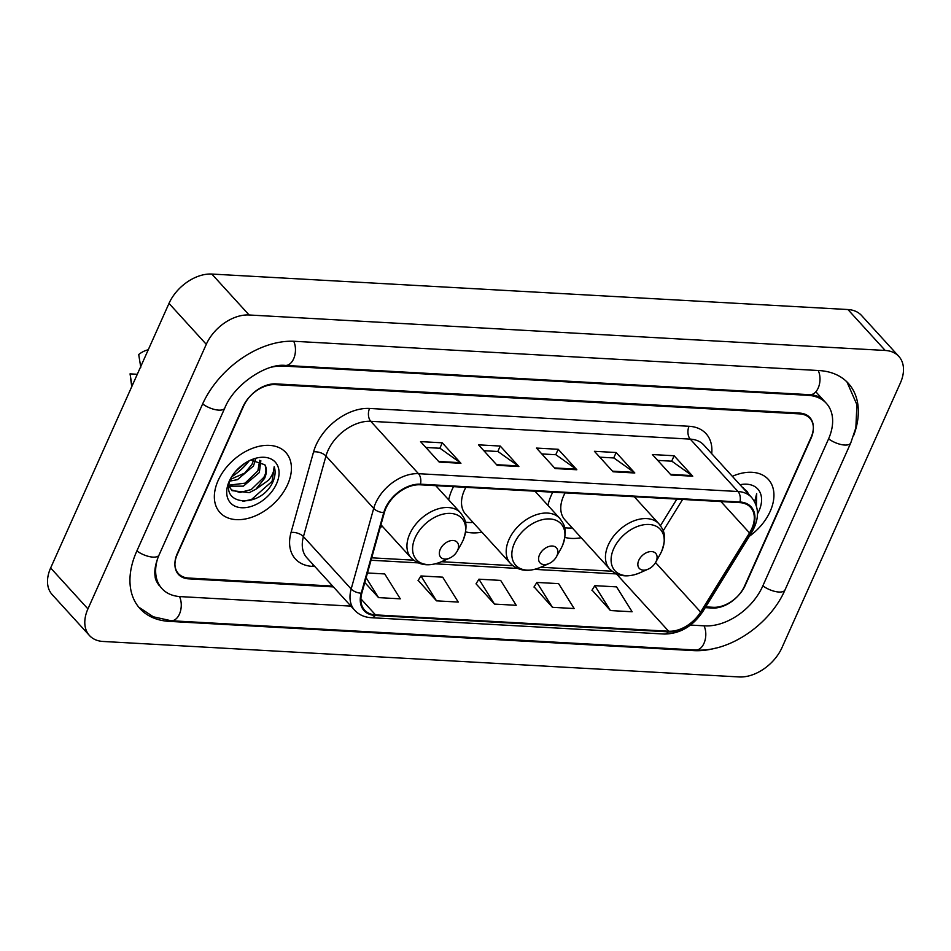 <?xml version="1.0" encoding="UTF-8"?>
<svg xmlns="http://www.w3.org/2000/svg" width="951" height="951" viewBox="0 0 951 951"><rect width="100%" height="100%" fill="white"/><g stroke="black" fill="none" stroke-linecap="round" stroke-linejoin="round"><path stroke-width="1.43" d="M552.757 492.19A49.202 32.798 137.7 0 0 551.271 495.269A49.202 32.798 137.7 0 0 547.942 505.397M564.918 537.41A49.202 32.798 137.7 0 0 581.18 537.707M453.508 486.65A49.202 32.798 137.7 0 0 452.022 489.729A49.202 32.798 137.7 0 0 448.694 499.857M465.669 531.871A49.202 32.798 137.7 0 0 481.919 532.168M380.317 527.02A49.202 32.798 137.7 0 0 382.659 526.64M231.58 476.831A46.421 30.943 137.7 0 0 249.174 460.819M705.701 606.881L713.155 607.297A27.852 18.568 137.7 0 0 745.275 585.305L811.025 438.304A27.852 18.568 137.7 0 0 809.872 418.333A27.852 18.568 137.7 0 0 799.672 413.887L275.136 384.632A27.852 18.568 137.7 0 0 243.016 406.624L177.266 553.625A27.852 18.568 137.7 0 0 178.408 573.596A27.852 18.568 137.7 0 0 188.619 578.042L332.66 586.078M690.497 625.069L704.846 625.865A50.13 33.416 137.7 0 0 762.654 586.268L828.404 439.279A50.13 33.416 137.7 0 0 826.348 403.331A50.13 33.416 137.7 0 0 807.97 395.319L283.446 366.064A50.13 33.416 137.7 0 0 271.617 367.145M157.854 557.892A50.13 33.416 137.7 0 0 161.943 588.598A50.13 33.416 137.7 0 0 180.31 596.61L350.919 606.12M900.359 383.027A37.137 24.75 137.7 0 0 898.826 356.399A37.137 24.75 137.7 0 0 885.215 350.467L249.114 314.983A37.137 24.75 137.7 0 0 206.284 344.321L87.932 608.902A37.137 24.75 137.7 0 0 89.465 635.53A37.137 24.75 137.7 0 0 103.077 641.461L739.177 676.946A37.137 24.75 137.7 0 0 781.995 647.607L900.359 383.027M898.826 356.399L861.535 315.47A37.137 24.75 137.7 0 0 847.923 309.539L211.823 274.054A37.137 24.75 137.7 0 0 169.005 303.393L50.641 567.973A37.137 24.75 137.7 0 0 52.174 594.601L89.465 635.53M853.713 435.392A79.836 53.22 137.7 0 0 848.304 383.324A79.836 53.22 137.7 0 0 819.049 370.557L294.513 341.302A79.836 53.22 137.7 0 0 202.444 404.365L136.694 551.354A79.836 53.22 137.7 0 0 139.975 608.604A79.836 53.22 137.7 0 0 169.242 621.372L693.778 650.627A79.836 53.22 137.7 0 0 715.853 648.083M218.112 480.564A44.566 29.707 137.7 0 0 219.943 512.518A44.566 29.707 137.7 0 0 254.82 516.096A44.566 29.707 137.7 0 0 287.666 484.451A44.566 29.707 137.7 0 0 285.823 452.498A44.566 29.707 137.7 0 0 250.957 448.92A44.566 29.707 137.7 0 0 218.112 480.564A44.566 29.707 137.7 0 0 219.943 512.518A44.566 29.707 137.7 0 0 254.82 516.096A44.566 29.707 137.7 0 0 287.666 484.451A44.566 29.707 137.7 0 0 285.823 452.498A44.566 29.707 137.7 0 0 250.957 448.92A44.566 29.707 137.7 0 0 218.112 480.564M749.34 536.281A44.566 29.707 137.7 0 0 770.179 511.365A44.566 29.707 137.7 0 0 768.337 479.411A44.566 29.707 137.7 0 0 732.341 476.32A44.566 29.707 137.7 0 1 768.337 479.411A44.566 29.707 137.7 0 1 770.179 511.365A44.566 29.707 137.7 0 1 749.34 536.281M385.928 508.262A29.707 19.805 -42.3 0 1 420.187 484.796L739.688 502.615A29.707 19.805 -42.3 0 1 750.577 507.358A29.707 19.805 -42.3 0 1 749.519 532.94L700.625 612.052A29.707 19.805 -42.3 0 1 668.648 631.226L375.514 614.881A29.707 19.805 -42.3 0 1 364.625 610.138A29.707 19.805 -42.3 0 1 361.832 593.151L384.359 512.577A29.707 19.805 -42.3 0 1 385.928 508.262M385.345 508.226A30.456 20.292 137.7 0 0 383.74 512.648L361.214 593.222A30.456 20.292 137.7 0 0 375.229 615.499L668.363 631.856A30.456 20.292 137.7 0 0 701.149 612.182L750.042 533.083A30.456 20.292 137.7 0 0 739.961 501.997L420.461 484.178A30.456 20.292 137.7 0 0 385.345 508.226M657.723 460.403L671.822 461.187L692.066 475.607A7.43 4.636 93.2 0 1 692.756 476.213L674.116 455.755L652.386 454.542L671.026 475.001L692.756 476.213M671.691 461.187L674.116 455.755M599.76 457.169L613.87 457.954L634.115 472.374A7.43 4.636 93.2 0 1 634.804 472.992L616.153 452.521L594.423 451.309L613.062 471.779L634.804 472.992M613.728 457.954L616.153 452.521M425.882 447.469L439.992 448.266L460.236 462.673A7.43 4.636 93.2 0 1 460.926 463.292L442.274 442.821L420.544 441.609L439.184 462.079L460.926 463.292M439.849 448.254L442.274 442.821M483.845 450.703L497.944 451.499L518.188 465.907A7.43 4.636 93.2 0 1 518.877 466.525L500.238 446.055L478.508 444.842L497.147 465.312L518.877 466.525M497.813 451.487L500.238 446.055M541.808 453.936L555.907 454.733L576.151 469.14A7.43 4.636 93.2 0 1 576.841 469.758L558.201 449.288L536.459 448.076L555.111 468.546L576.841 469.758M555.764 454.721L558.201 449.288M705.226 607.653L712.442 608.046A27.852 18.568 137.7 0 0 744.562 586.054L811.001 437.519A27.852 18.568 137.7 0 0 809.86 417.548A27.852 18.568 137.7 0 0 799.648 413.091L275.849 383.883A27.852 18.568 137.7 0 0 243.729 405.875L177.278 554.409A27.852 18.568 137.7 0 0 178.431 574.38A27.852 18.568 137.7 0 0 188.631 578.838L333.421 586.91M592.057 590.096L610.399 610.554L632.13 611.766L616.569 586.874L594.839 585.661L591.938 590.286M418.178 580.407L436.521 600.854L458.251 602.066L442.69 577.174L420.96 575.961L418.06 580.585M364.804 582.523L378.557 597.62L400.288 598.833L384.739 573.94L367.466 572.977M534.093 586.874L552.436 607.32L574.166 608.533L558.617 583.641L536.875 582.428L533.975 587.052M494.472 604.087L516.215 605.3L500.654 580.407L478.912 579.195L476.023 583.819L494.472 604.087L478.912 579.195M436.521 600.854L420.96 575.961M378.557 597.62L366.135 577.744M552.436 607.32L536.875 582.428M610.399 610.554L594.839 585.661M245.322 462.971L235.753 471.209M255.546 459.63L253.43 466.038L237.477 479.649L229.869 481.099M253.751 459.737L251.956 464.421L244.692 473.099L230.475 479.352M260.836 460.736L259.35 472.54L243.397 486.139L229.036 486.187M259.742 460.272L257.864 470.911L245.037 483.167L229.025 485.176M228.953 485.949L231.949 490.645L249.317 492.642L255.938 489.194L264.604 478.305C266.874 473.027 266.958 468.51 264.865 464.777C266.542 469.176 266.185 473.396 263.784 477.414L251.207 489.575L239.937 492.475L231.545 489.908M231.093 477.854C217.838 505.48 259.124 509.13 272.164 483.405L272.794 482.098C275.291 476.356 275.754 471.22 274.185 466.691C274.221 470.923 272.366 475.417 268.622 480.172L255.938 489.194M229.262 481.194A30.266 20.173 137.7 0 0 241.602 507.739A30.266 20.173 137.7 0 0 276.515 483.821A30.266 20.173 137.7 0 0 274.447 461.294A30.266 20.173 137.7 0 0 250.755 460.046A30.266 20.173 137.7 0 0 230.713 478.305A30.266 20.173 137.7 0 0 229.262 481.194M264.865 464.777L251.219 460.201M137.289 374.278L130.049 373.874L132.023 386.058M148.261 349.766A18.568 12.375 137.7 0 0 138.703 354.533L140.784 367.276M274.185 466.691L272.093 481.349L251.599 499.418L242.992 501.391M457.645 550.26A11.139 7.43 137.7 0 0 453.104 540.489A11.139 7.43 137.7 0 0 440.265 549.286A11.139 7.43 137.7 0 0 441.026 557.583A11.139 7.43 137.7 0 0 449.74 558.047A11.139 7.43 137.7 0 0 457.11 551.318A11.139 7.43 137.7 0 0 457.645 550.26M556.906 555.8A11.139 7.43 137.7 0 0 552.365 546.029A11.139 7.43 137.7 0 0 539.514 554.825A11.139 7.43 137.7 0 0 540.275 563.111A11.139 7.43 137.7 0 0 548.989 563.574A11.139 7.43 137.7 0 0 556.371 556.858A11.139 7.43 137.7 0 0 556.906 555.8M465.871 487.34A33.428 22.277 137.7 0 0 464.338 490.419A33.428 22.277 137.7 0 0 465.705 514.384L510.39 563.42C518.236 571.052 528.28 572.347 540.548 567.319A30.705 20.458 137.7 0 1 516.524 566.047A30.705 20.458 137.7 0 1 514.432 543.199A30.705 20.458 137.7 0 1 549.833 518.949A30.705 20.458 137.7 0 1 562.35 545.862A30.705 20.458 137.7 0 1 560.876 548.798L562.41 545.755C568.27 528.815 563.919 524.274 559.794 518.402A33.428 22.277 137.7 0 0 533.654 515.727A33.428 22.277 137.7 0 0 509.011 539.455A33.428 22.277 137.7 0 0 510.39 563.42M465.372 522.158A44.103 29.398 137.7 0 0 473.027 522.42M656.166 561.328A11.139 7.43 137.7 0 0 651.625 551.568A11.139 7.43 137.7 0 0 638.775 560.365A11.139 7.43 137.7 0 0 639.536 568.65A11.139 7.43 137.7 0 0 648.249 569.114A11.139 7.43 137.7 0 0 655.631 562.398A11.139 7.43 137.7 0 0 656.166 561.328M565.132 492.88A33.428 22.277 137.7 0 0 563.586 495.958A33.428 22.277 137.7 0 0 564.965 519.912L609.639 568.96C617.484 576.579 627.541 577.887 639.809 572.847A30.705 20.458 137.7 0 1 615.784 571.575A30.705 20.458 137.7 0 1 613.68 548.727A30.705 20.458 137.7 0 1 649.093 524.476A30.705 20.458 137.7 0 1 661.611 551.402A30.705 20.458 137.7 0 1 660.137 554.326L661.658 551.295C667.519 534.343 663.18 529.814 659.055 523.942A33.428 22.277 137.7 0 0 632.902 521.255A33.428 22.277 137.7 0 0 608.271 544.994A33.428 22.277 137.7 0 0 609.639 568.96M564.632 527.698A44.103 29.398 137.7 0 0 572.288 527.948M743.349 487.649L743.753 488.85M748.354 493.902L747.379 491.691L748.175 493.7M757.507 513.73A30.266 20.173 137.7 0 0 759.029 510.735A30.266 20.173 137.7 0 0 740.021 484.748M756.437 506.063L756.699 493.605L754.618 501.712M747.379 491.691L742.244 487.185M756.699 493.605L756.057 504.91M818.229 370.521A14.859 9.26 93.2 0 1 818.799 386.486A14.859 9.26 93.2 0 1 809.883 394.701C816.315 395.236 820.868 397.09 823.554 400.264M846.949 381.91L856.91 404.71L855.852 427.807L850.765 442.916A14.859 6.063 -155.9 0 1 844.666 445.044A14.859 6.063 -155.9 0 1 828.594 438.851M850.765 442.916L785.015 589.917A14.859 6.063 -155.9 0 1 778.905 592.033A14.859 6.063 -155.9 0 1 762.845 585.852M785.015 589.917C770.167 624.308 729.381 652.469 695.68 650.008A14.859 9.26 -86.8 0 0 704.596 641.782A14.859 9.26 -86.8 0 0 704.037 625.817M695.68 650.008L171.156 620.753A14.859 9.26 -86.8 0 0 180.06 612.527A14.859 9.26 -86.8 0 0 179.489 596.55M136.885 550.938A14.859 6.063 24.1 0 0 152.945 557.12A14.859 6.063 24.1 0 0 159.055 555.004L224.805 408.003C234.219 384.252 266.755 363.044 285.359 365.446L809.883 394.701M202.634 403.937A14.859 6.063 24.1 0 0 218.694 410.131A14.859 6.063 24.1 0 0 224.805 408.003M293.704 341.266A14.859 9.26 93.2 0 1 294.263 357.231A14.859 9.26 93.2 0 1 285.359 365.446M847.923 309.539L885.215 350.467M50.641 567.973L87.932 608.902M169.005 303.393L206.284 344.321M211.823 274.054L249.114 314.983M693.077 649.854L693.778 650.627M168.493 620.539L169.242 621.372M807.28 394.558L807.97 395.319M282.839 365.398L283.446 366.064M314.852 566.523L312.415 566.392A46.421 30.943 -42.3 0 1 291.042 532.441L313.568 451.868A46.421 30.943 -42.3 0 1 369.559 408.454L689.059 426.274A9.284 5.789 -86.8 0 0 690.26 439.124L370.759 421.305A37.137 24.75 137.7 0 0 327.929 450.631A37.137 24.75 137.7 0 0 325.967 456.028L303.44 536.614A37.137 24.75 137.7 0 0 306.923 557.833L354.652 610.221A37.137 24.75 -42.3 0 1 351.169 589.002A9.284 4.743 15.6 0 0 361.214 593.222M689.059 426.274A46.421 30.943 -42.3 0 1 711.705 453.663M703.859 445.056A37.137 24.75 137.7 0 0 690.26 439.124L737.988 491.512A37.137 24.75 -42.3 0 1 751.587 497.444L703.859 445.056M291.042 532.441A9.284 4.743 -164.4 0 1 303.44 536.614L351.169 589.002L373.695 508.416A37.137 24.75 -42.3 0 1 375.657 503.02A37.137 24.75 -42.3 0 1 418.488 473.693A9.284 5.789 93.2 0 1 420.461 484.178M383.74 512.648A9.284 4.743 15.6 0 1 373.695 508.416L325.967 456.028A9.284 4.743 -164.4 0 0 313.568 451.868M354.652 610.221C358.907 614.774 364.435 617.27 371.211 617.698A9.284 5.789 -86.8 0 0 375.229 615.499M668.363 631.856A9.284 5.789 93.2 0 1 664.345 634.044C679.941 633.83 692.744 626.376 702.741 611.671L751.635 532.56C759.445 519.056 759.433 507.358 751.587 497.444M701.149 612.182A9.284 2.722 31.7 0 0 702.741 611.671M750.042 533.083A9.284 2.722 31.7 0 0 751.635 532.56M739.961 501.997A9.284 5.789 -86.8 0 0 737.988 491.512L418.488 473.693L370.759 421.305A9.284 5.789 -86.8 0 1 369.559 408.454M313.295 564.823A9.284 5.789 -86.8 0 0 312.415 566.392M668.648 631.226L616.438 573.928A29.707 19.805 137.7 0 0 616.652 573.94M700.625 612.052L655.536 562.552M749.519 532.94L720.941 501.569M663.192 530.86L682.616 499.43M375.514 614.881L360.905 598.857M371.033 560.246L418.143 562.873M435.38 563.836L517.403 568.413M534.628 569.364L616.438 573.928A16.714 10.425 -86.8 0 0 616.307 573.786M612.206 571.325A16.714 10.425 -86.8 0 0 611.136 571.171L612.052 571.194M576.151 469.14L554.552 467.928M518.188 465.907L496.588 464.694M460.236 462.673L438.637 461.473M634.115 472.374L612.515 471.161M692.066 475.607L670.467 474.394M463.089 540.334A30.705 20.458 137.7 0 0 450.584 513.409A30.705 20.458 137.7 0 0 415.171 537.66A30.705 20.458 137.7 0 0 417.263 560.508A30.705 20.458 137.7 0 0 441.288 561.779C429.032 566.808 418.975 565.512 411.129 557.88A33.428 22.277 137.7 0 1 409.762 533.927A33.428 22.277 137.7 0 1 434.393 510.188A33.428 22.277 137.7 0 1 460.546 512.874C464.67 518.735 469.009 523.276 463.149 540.216L461.615 543.259A30.705 20.458 137.7 0 0 463.089 540.334M138.691 607.107L153.313 616.795L171.156 620.753M159.15 585.531C156.463 581.75 155.12 578.767 155.144 576.568C154.121 570.838 155.429 563.646 159.055 555.004M816.089 392.074L826.348 403.331M371.211 617.698L664.345 634.044M371.71 557.821L413.566 560.151M441.454 561.708L512.827 565.69M540.715 567.248L611.136 571.171M660.458 525.665L676.862 499.109M130.525 377.916L131.773 386.629M435.76 485.664L460.546 512.874M380.947 524.762L411.129 557.88M457.11 551.318L461.615 543.259M449.74 558.047L441.288 561.779M535.009 491.203L559.794 518.402M556.371 556.858L560.876 548.798M548.989 563.574L540.548 567.319M634.269 496.731L659.055 523.942M655.631 562.398L660.137 554.326M648.249 569.114L639.809 572.847"/></g></svg>
